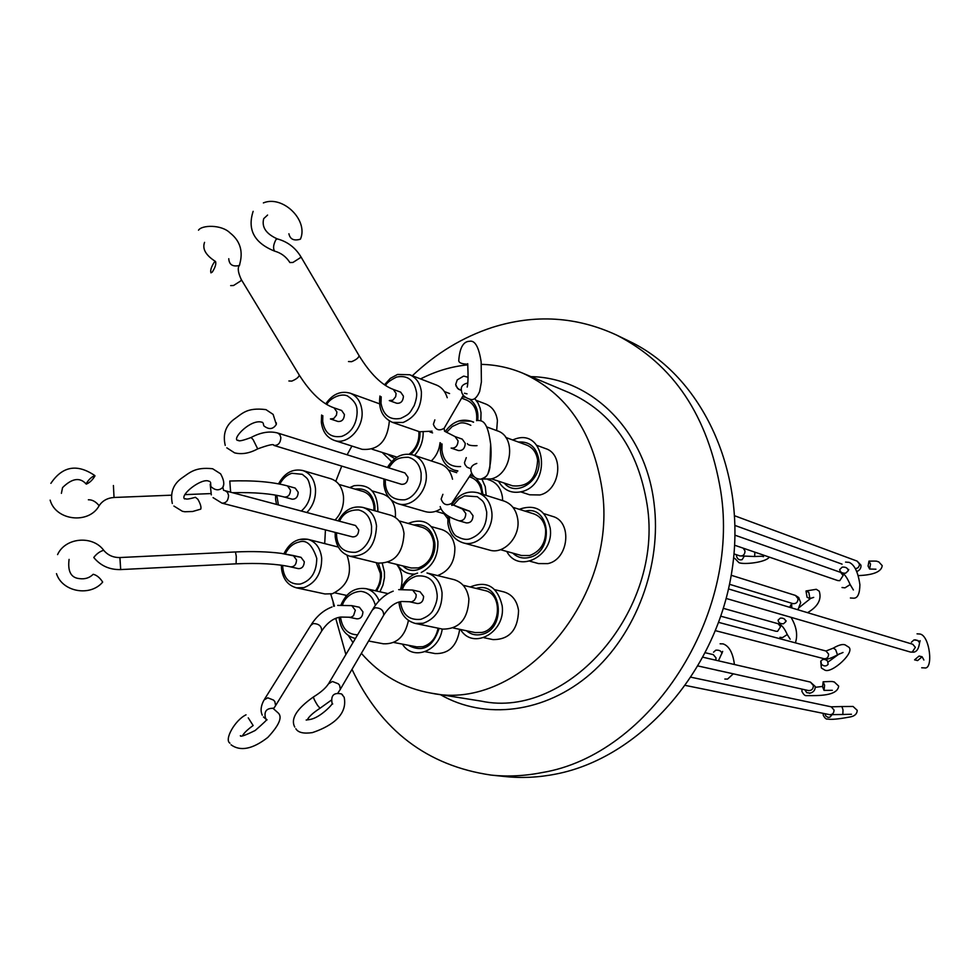 <?xml version="1.0" encoding="UTF-8"?>
<svg xmlns="http://www.w3.org/2000/svg" width="979" height="979" viewBox="0 0 979 979"><rect width="100%" height="100%" fill="white"/><g stroke="black" fill="none" stroke-linecap="round" stroke-linejoin="round"><path stroke-width="1.47" d="M917.617 660.58L914.582 659.858L919.073 656.052L922.12 656.774L917.617 660.58L914.582 659.858L919.073 656.052L922.12 656.774L917.617 660.58M476.797 463.434C471.731 465.049 469.896 467.95 471.266 472.123C469.896 467.95 471.731 465.049 476.797 463.434M870.515 564.075L869.609 569.019L868.079 566.058L868.985 561.114L870.515 564.075L869.609 569.019L868.079 566.058L868.985 561.114L870.515 564.075M300.345 239.206L300.822 238.105L300.345 239.206C293.896 241.091 290.09 239.28 288.903 233.773C290.09 239.28 293.896 241.091 300.345 239.206M780.324 618.104C783.665 617.933 785.464 619.156 785.733 621.763L783.518 623.77C780.177 623.941 778.378 622.717 778.109 620.111L780.324 618.104C783.665 617.933 785.464 619.156 785.733 621.763L783.518 623.77C780.177 623.941 778.378 622.717 778.109 620.111L780.324 618.104M94.963 475.916C92.589 479.967 89.689 482.708 86.274 484.128L86.14 483.797C88.514 479.734 91.414 476.993 94.841 475.574L94.963 475.916C92.589 479.967 89.689 482.708 86.274 484.128L86.14 483.797C88.514 479.734 91.414 476.993 94.841 475.574L94.963 475.916M718.904 670.737L716.187 670.015L718.904 670.737M102.66 582.052C99.87 577.72 96.713 575.126 93.189 574.281C89.53 577.94 84.928 579.384 79.409 578.613C71.002 577.83 67.563 571.418 69.081 559.388C67.563 571.418 71.002 577.83 79.409 578.613C84.928 579.384 89.53 577.94 93.189 574.281C96.713 575.126 99.87 577.72 102.66 582.052L102.66 582.052M842.221 567.122C845.795 566.829 847.802 568.04 848.242 570.733L845.697 573.156C842.124 573.437 840.117 572.226 839.688 569.533L842.221 567.122C845.795 566.829 847.802 568.04 848.242 570.733L845.697 573.156C842.124 573.437 840.117 572.226 839.688 569.533L842.221 567.122M458.747 360.664C458.918 362.756 461.586 363.919 466.763 364.139L467.742 364.078L466.763 364.139C461.586 363.919 458.918 362.756 458.747 360.664C459.653 348.279 463.055 341.83 468.941 341.316C463.055 341.83 459.653 348.279 458.747 360.664M736.465 555.999L736.477 554.738L736.465 555.999C737.407 559.193 739.304 560.404 742.131 559.645C739.304 560.404 737.407 559.193 736.465 555.999M212.259 272.101L210.95 272.847C210.167 270.388 211.268 266.851 214.254 262.237L215.551 261.503C216.322 263.963 215.233 267.5 212.259 272.101L210.95 272.847C210.167 270.388 211.268 266.851 214.254 262.237L215.551 261.503C216.322 263.963 215.233 267.5 212.259 272.101M743.967 556.684L742.131 559.645L743.967 556.684M808.825 592.381L809.914 598.61L807.075 597.263L805.998 591.035L808.825 592.381M821.418 664.251L820.904 661.045C822.788 658.83 825.028 658.843 827.622 661.094L828.136 664.313C826.239 666.515 824 666.491 821.418 664.251M824.587 685.276L824.037 690.391L822.593 686.903L823.143 681.788L824.587 685.276M831.844 714.939L829.874 717.203L828.014 717.338L825.884 716.077L824.783 713.679M200.536 509.227L200.744 509.141C201.441 507.208 200.487 503.928 197.88 499.29L195.445 497.295C189.351 499.009 186.071 499.474 185.631 498.715L184.541 498.923C179.695 494.823 202.237 477.152 209.163 481.35L209.861 481.472M263.118 423.063L263.853 425.877C268.968 429.854 273.129 429.365 276.311 424.433L276.311 422.806M248.25 717.852L253.145 725.537L248.25 717.852M342.577 694.943L341.561 693.952C333.949 692.288 330.767 695.31 332.028 703.032L332.542 703.693M351.999 669.355C381.002 730.542 427.37 765.786 491.103 775.087L505.152 776.555C521.758 778.281 538.585 777.473 555.644 774.108C638.773 758.199 715.172 673.674 731.497 573.645C748.201 473.64 702.628 376.095 629.375 341.279L616.672 335.112C576.435 316.486 534.926 313.941 492.168 327.463C462.773 337.119 436.169 353.223 412.343 375.765M333.105 602.097L333.692 606.368M335.748 618.398L345.893 654.547M491.103 775.087C507.82 776.824 524.768 775.992 541.95 772.59C649.64 755.127 740.785 615.889 720.691 490.858C708.172 416.112 673.491 364.2 616.672 335.112M531.01 376.646C591.23 377.588 645.442 430.442 654.033 503.133C662.024 565.005 636.264 634.062 590.716 673.662C545.119 713.287 484.935 720.348 440.269 694.588M372.191 490.92L383.034 494.101C392.065 497.65 396.177 505.433 395.357 517.45M431.58 526.69L441.602 529.504C449.104 532.025 453.534 537.936 454.856 547.249C455.113 561.603 449.349 571.051 437.552 575.579M476.247 400.374L485.939 404.094C492.437 406.885 496.255 412.379 497.418 420.578L496.659 430.589M543.981 513.681L552.474 516.361C572.642 521.391 568.946 559.462 547.812 563.623L538.536 563.586L529.945 561.224M494.86 589.688L503.904 591.916C512.152 594.412 517.034 600.653 518.564 610.627C517.867 630.011 509.349 639.666 493 639.593L483.871 637.696M536.835 445.359L545.597 448.59C564.638 454.293 560.233 490.577 539.906 494.97L529.639 494.799L520.767 491.886M487.958 479.551L489.794 480.151C496.965 482.855 501.187 488.643 502.472 497.516L502.643 500.612M396.617 564.381C402.149 571.222 403.458 579.556 400.521 589.358M349.736 487.566L354.153 485.694C369.878 483.846 377.796 492.486 377.882 511.625M408.157 523.422C423.785 517.377 433.697 523.373 437.87 541.411C438.359 555.962 432.816 566.315 421.251 572.482M464.462 393.24L467.032 393.839M474.668 398.539L477.911 402.883L480.114 408.145L481.032 412.82L480.836 420.897M519.2 509.3C535.464 503.72 545.805 510.01 550.198 528.146C554.555 555.644 518.662 574.514 506.767 551.422M470.226 586.984C486.796 580.314 497.442 586.519 502.141 605.609C506.143 632.116 473.053 650.754 460.485 629.497M512.666 439.95L515.762 438.8C545.474 428.716 552.034 484.581 521.746 491.642C511.576 493.857 503.818 490.369 498.458 481.154M481.925 479.135L485.266 486.685L486.196 495.423M382.299 563.525L384.417 571.92L384.441 577.794L382.96 585.075L379.925 591.793M374.92 510.793L374.908 505.849C372.607 493.196 365.999 487.615 355.071 489.121M373.978 510.524L373.929 506.535C372.877 498.629 369.254 493.6 363.038 491.446L338.991 484.434M388.137 562.289L411.266 567.991L418.4 567.906C428.765 563.904 433.856 555.582 433.648 542.929C432.498 534.693 428.618 529.48 422.01 527.277L399.065 520.901M402.932 565.935C414.863 578.711 437.54 562.007 434.713 542.256C432.204 529.137 425.204 523.373 413.738 524.977M500.465 549.684L521.44 555.509L529.627 555.534C540.628 551.373 545.964 542.77 545.633 529.725C544.397 521.574 540.432 516.276 533.739 513.853L512.959 507.342M512.702 553.074C517.377 557.467 522.872 558.936 529.198 557.479C554.726 552.07 550.357 504.638 525.087 511.136M393.717 642.457L416.724 646.862L422.879 646.691C431.005 644.17 436.059 637.99 438.078 628.175M408.17 645.222C422.622 652.907 432.926 647.29 439.106 628.383M466.432 630.745C470.826 634.441 475.831 635.677 481.46 634.453C507.159 629.387 501.774 580.657 476.528 588.318L476.124 588.416M453.326 627.992L475.182 632.581L481.925 632.458C500.844 629.007 503.206 593.837 484.813 590.533L463.128 585.258M504.222 483.063C516.3 497.858 542.133 480.444 538.805 459.469C536.382 447.073 529.578 441.272 518.368 442.031M491.47 478.853L512.702 485.853C528.232 487.163 536.529 478.621 537.618 460.24C536.504 452.653 532.882 447.611 526.763 445.102L505.751 437.429M481.803 494.028L481.68 492.486C480.567 484.654 476.859 479.551 470.556 477.177L469.284 476.773M482.953 494.395L481.142 485.205L476.369 478.315M387.586 454.207L394.733 458.723M372.081 449.202L397.009 457.156M376.658 591.059L380.207 583.655L381.418 576.827L381.345 572.739L378.335 563.182M375.52 590.802C379.228 585.613 380.843 579.801 380.354 573.364L376.23 562.668M476.589 420.689C477.532 410.519 474.215 403.642 466.64 400.068L461.623 398.147M409.222 454.158C416.283 448.48 419.489 440.929 418.841 431.519M335.051 520.045C341.23 513.559 344.045 505.69 343.482 496.451C342.295 487.187 338.098 481.289 330.878 478.768L302.756 470.507C310.037 473.053 314.271 479.037 315.458 488.472C315.997 497.883 313.133 505.91 306.868 512.531M350.054 556.268L377.87 563.072C394.268 563.427 402.981 553.576 404.009 533.506C402.687 523.863 398.196 517.744 390.523 515.174L362.952 507.428C370.698 510.035 375.226 516.251 376.536 526.09C375.459 546.539 366.623 556.598 350.054 556.268C341.524 553.649 336.592 547.212 335.234 536.945M447.244 397.743C445.323 391.441 441.713 387.207 436.401 385.028L409.65 374.724C416.344 377.613 420.272 383.376 421.411 392.016C421.631 407.044 415.537 417.201 403.115 422.475L392.506 422.39C382.446 417.837 378.261 409.038 379.95 396.005M463.055 542.807L489.549 550.1C503.793 554.75 520.351 537.055 517.818 519.678C516.41 510.108 511.809 503.904 504.026 501.052L477.825 492.767C485.694 495.655 490.332 501.97 491.752 511.736C494.273 529.431 477.458 547.518 463.055 542.807C454.403 539.931 449.349 533.384 447.88 523.153M415.365 623.452L442.606 629.118C459.347 629.142 468.109 619.095 468.904 598.977C467.375 588.636 462.406 582.187 453.975 579.617L426.979 572.972C435.508 575.566 440.526 582.138 442.043 592.687C442.3 608.338 436.047 618.532 423.271 623.268L415.365 623.452C405.685 620.747 400.215 613.637 398.942 602.134M481.582 479.049L491.238 478.927C512.078 474.277 516.741 436.61 497.259 430.797L486.869 426.979M452.531 479.22C450.707 471.327 446.534 466.188 440.012 463.801L413.126 454.978C420.517 457.768 424.862 463.85 426.134 473.224C428.496 490.614 411.951 508.505 398.123 503.744C389.96 500.905 385.224 494.591 383.903 484.776M379.522 403.813L350.127 393.166C356.894 395.908 360.823 401.671 361.949 410.458C364.164 427.615 347.631 445.445 334.353 440.415C326.851 437.601 322.532 431.58 321.369 422.353M299.758 539.502L307.944 539.331C315.813 541.766 320.39 548.02 321.687 558.091C321.773 573.107 315.862 582.946 303.955 587.62L296.466 587.841L324.942 593.959L332.346 593.751C348.047 585.98 352.942 573.131 347.019 555.215M338.33 547.077L307.944 539.331C297.579 537.704 289.576 542.501 283.934 553.747M279.798 484.091C282.784 478.523 286.81 474.913 291.877 473.273L302.327 474.325C307.186 478.743 308.201 477.287 310.551 488.668C310.979 497.919 307.883 505.372 301.287 511.038M339.554 521.244C342.968 513.547 349.283 509.778 358.485 509.924C365.889 511.723 370.246 517.181 371.567 526.31L371.469 532.074C370.808 539.405 364.396 550.565 355.45 552.303C343.837 552.694 337.559 547.261 336.605 536.015L336.519 532.747M385.665 385.53C386.436 383.107 390.07 380.28 396.581 377.074C407.448 374.896 414.08 379.925 416.467 392.151C417.127 395.149 416.356 399.677 414.154 405.71C409.687 412.6 410.788 413.676 400.717 418.388C389.838 420.407 383.254 415.329 380.99 403.164L381.198 396.752M453.473 505.091L458.906 499.009L464.658 495.839L477.324 496.72C482.794 501.432 483.895 499.89 486.698 511.956C486.979 525.442 481.509 534.363 470.287 538.707C466.787 540.029 462.59 539.392 457.707 536.81C454.109 535.672 451.356 530.765 449.434 522.125L449.422 516.973M357.616 634.808C348.022 634.588 342.344 628.824 340.57 617.516L340.533 617.076M342.503 604.851C345.049 597.166 352.464 591.634 361.006 591.34C368.263 592.332 373.048 597.006 375.361 605.365M402.528 589.174C404.621 582.897 409.283 578.528 416.503 576.056C428.618 574.759 435.484 580.841 437.099 594.326C437.601 598.34 436.438 603.223 433.624 608.95C431.874 613.331 427.603 616.782 420.835 619.315C409.051 620.478 402.259 614.628 400.46 601.742M460.607 466.555C453.669 466.934 443.891 465.074 441.921 450.205L442.043 443.964M446.571 432.351L452.261 426.489L459.151 423.344C461.978 422.243 465.869 422.904 470.826 425.327M388.822 467.876C394.513 459.653 397.388 457.377 408.255 457.242C415.524 459.151 419.832 464.548 421.154 473.408L421.068 479.208C420.419 486.6 413.897 497.919 404.731 499.816C392.836 500.379 386.362 495.019 385.334 483.736L385.298 479.367M326.888 404.535C328.259 400.154 339.444 392.506 347.374 395.895C353.921 400.13 357.139 405.037 357.029 410.605L357.127 411.89C356.98 419.881 353.982 431.984 341.659 436.389C330.853 438.029 324.538 432.987 322.691 421.276L322.825 415.659M285.256 553.943C288.487 547.42 293.051 543.455 298.938 542.06C306.341 539.319 312.289 544.74 316.755 558.336C316.621 572.103 311.175 580.669 300.431 584.01C293.933 584.598 284.461 582.517 282.772 567.6L282.686 565.409M292.121 499.18L284.387 497.063L292.121 499.18C295.878 499.302 297.91 497.002 298.203 492.29L295.205 488.08L287.483 485.914L290.494 490.136C290.188 494.884 288.156 497.185 284.387 497.063C271.44 493.612 254.185 492.156 232.61 492.718C254.185 492.156 271.44 493.612 284.387 497.063C288.156 497.185 290.188 494.884 290.494 490.136L287.483 485.914C272.37 481.839 253.133 480.212 229.796 481.019L230.628 492.192L229.796 481.019C253.133 480.212 272.37 481.839 287.483 485.914L295.205 488.08M221.976 503.145L352.513 536.884C356.393 536.994 358.473 534.656 358.73 529.872L355.524 525.503L225.268 490.76L227.605 492.51L228.572 495.472C228.242 500.673 226.039 503.23 221.976 503.145L213.067 497.626M396.666 403.238L389.299 400.582L396.666 403.238C400.815 403.629 403.079 401.28 403.446 396.189L400.656 392.138L393.313 389.422L396.103 393.485L395.663 396.715L392.897 400.13L389.299 400.582L392.897 400.13L395.663 396.715L396.103 393.485L393.313 389.422C381.773 385.151 370.368 373.905 359.097 355.695C358.693 357.776 356.185 359.77 351.596 361.679L348.487 361.545L351.596 361.679C356.185 359.77 358.693 357.776 359.097 355.695L300.773 256.547L300.247 257.783L292.941 262.458L289.894 262.556L292.941 262.458L300.247 257.783L300.773 256.547C295.181 247.491 287.361 241.605 277.314 238.9L275.98 239.574C273.361 244.517 272.884 248.372 274.561 251.113C281.095 252.925 286.211 256.743 289.894 262.556M466.273 522.896L459.053 520.804C448.052 517.255 441.749 512.519 440.183 506.596C441.749 512.519 448.052 517.255 459.053 520.804L466.273 522.896C470.495 523.141 472.747 520.742 473.016 515.688L469.712 511.246L462.516 509.08L465.82 513.547C465.551 518.625 463.287 521.036 459.053 520.804C463.287 521.036 465.551 518.625 465.82 513.547L462.516 509.08L453.228 504.993L451.784 505.397L451.723 503.328C446.644 506.045 443.12 504.626 441.15 499.057L442.9 494.322L441.15 499.057C443.12 504.626 446.644 506.045 451.723 503.328L471.707 473.09L451.723 503.328L451.784 505.397L453.228 504.993L469.712 511.246M349.307 617.308L356.931 618.863C360.713 618.838 362.707 616.489 362.915 611.826L359.391 607.249L351.779 605.634L355.316 610.247L353.529 615.73L351.057 617.259L340.655 617.051C333.558 618.018 327.231 622.656 321.687 630.99L321.112 631.92M409.907 601.865L417.335 603.517C421.3 603.553 423.393 601.179 423.601 596.37L420.04 591.757L412.624 590.043L416.197 594.681L415.965 597.361L414.374 600.249L411.829 601.828L401.708 601.498C395.026 602.293 389.018 606.87 383.682 615.228L383.107 616.219M458.331 450.536L451.123 448.064L458.331 450.536C462.614 450.915 464.927 448.517 465.258 443.365L462.247 439.13L455.064 436.597L458.074 440.856C457.744 446.032 455.431 448.443 451.123 448.064C455.431 448.443 457.744 446.032 458.074 440.856L455.064 436.597L444.552 431.213L444.148 428.276C439.081 431.262 435.496 429.916 433.391 424.25L434.847 419.881L433.391 424.25C435.496 429.916 439.081 431.262 444.148 428.276L463.41 395.063L444.148 428.276L444.552 431.213L455.064 436.597L462.247 439.13M273.875 445.408L401.427 484.287C405.514 484.532 407.705 482.17 407.998 477.201L404.927 472.93L277.681 433.012L279.859 434.664L280.863 437.625C280.483 443.034 278.158 445.629 273.875 445.408C274.034 443.707 268.65 444.858 257.697 448.884L257.587 448.933M337.963 421.472L330.412 418.951L337.963 421.472C341.928 421.765 344.082 419.453 344.424 414.521L341.634 410.47L334.108 407.888L336.898 411.963L336.458 415.133L333.778 418.486L330.412 418.951L333.778 418.486L336.458 415.133L336.898 411.963L334.108 407.888C322.238 403.813 310.624 392.885 299.28 375.116C298.84 377.196 296.343 379.179 291.791 381.1L288.891 380.978L291.791 381.1C296.343 379.179 298.84 377.196 299.28 375.116L241.323 279.615L240.748 280.912L233.516 285.525L230.665 285.611L233.516 285.525L240.748 280.912L241.323 279.615C238.081 272.7 237.42 267.989 239.341 265.493L239.329 265.517C232.659 266.961 229.147 264.697 228.768 258.713C229.147 264.697 232.659 266.961 239.329 265.517L239.341 265.493C237.42 267.989 238.081 272.7 241.323 279.615L299.28 375.116C310.624 392.885 322.238 403.813 334.108 407.888L341.634 410.47M298.362 568.64L290.604 566.878L298.362 568.64C302.058 568.664 304.028 566.364 304.285 561.738L301.042 557.345L293.296 555.521L296.539 559.927C296.294 564.577 294.312 566.89 290.604 566.878C276.984 563.855 258.811 562.839 236.098 563.831L120.613 569.582C109.672 569.827 100.776 565.874 93.923 557.7L93.923 557.7C100.776 565.874 109.672 569.827 120.613 569.582L236.098 563.831L236.294 556.366L236.098 563.831C258.811 562.839 276.984 563.855 290.604 566.878C294.312 566.89 296.294 564.577 296.539 559.927L293.296 555.521L281.095 553.343C267.769 551.642 252.558 551.189 235.437 551.96L236.294 556.366L235.437 551.96L119.976 557.54L235.437 551.96C252.558 551.189 267.769 551.642 281.095 553.343L301.042 557.345M361.373 653.348C380.329 675.094 403.629 688.359 431.286 693.156L481.215 701.123C567.93 719.846 663.97 610.431 647.156 504.944C638.259 449.679 612.291 412.269 569.24 392.714L522.615 373.121C509.398 367.614 495.643 364.702 481.387 364.372M431.286 693.156C519.886 712.418 618.912 598.512 602.048 489.084C593.115 431.788 566.633 393.142 522.615 373.121M467.815 364.861C451.564 366.44 435.814 371.127 420.554 378.922M351.902 446.045L347.117 454.794M341.744 466.09L335.809 481.264M325.432 529.884L324.71 543.504M330.755 594.094L334.463 606.136M348.365 635.518L352.991 642.579M278.391 504.931L276.824 495.35M334.353 440.415L362.083 449.312C378.383 450.597 387.488 441.137 389.373 420.946M398.123 503.744L425.29 511.625C430.576 513.057 435.79 512.078 440.942 508.701M368.593 641.012L383.34 643.79C396.654 644.378 405.025 636.595 408.439 620.429M392.506 422.39L419.563 431.763L432.069 431.164M410.886 454.391C417.274 448.419 420.309 440.917 419.979 431.91M477.691 420.517C478.719 411.29 476.186 404.315 470.091 399.591M465.184 397.29L462.382 396.825M346.04 596.223L345.293 595.122M423.173 432.571C423.173 441.382 420.272 448.994 414.484 455.419M391.6 461.611L382.214 452.469M447.746 518.699L443.976 513.706M442.227 629.032C439.265 651.439 412.832 661.192 402.393 644.121M414.704 574.098C407.337 574.367 401.537 571.185 397.303 564.553M440.048 442.667C439.29 449.973 436.377 456.067 431.323 460.95M459.689 629.326C457.083 645.907 448.884 653.996 435.104 653.568L425.167 651.696M913.921 639.96L911.437 642.2L913.921 639.96L915.598 639.85L918.632 640.988L919.575 642.762L917.776 640.437L913.921 639.96M910.458 652.051L912.208 652.112L915.365 647.352L912.758 644.255L728.511 588.942L912.758 644.255L915.365 647.352L912.208 652.112L910.458 652.051L726.173 598.463L910.458 652.051L913.383 652.198C918.51 651.72 919.146 644.806 919.575 642.762L920.138 640.694L919.575 642.762C919.146 644.806 918.51 651.72 913.383 652.198L910.458 652.051M470.777 468.721L467.032 467.203L464.976 464.536L464.474 462.626L466.285 457.646L464.474 462.626L464.976 464.536L467.032 467.203L470.777 468.721M475.623 445.739C470.446 445.702 467.717 444.992 467.424 443.634C467.717 444.992 470.446 445.702 475.623 445.739L477.03 445.641L475.623 445.739M855.475 568.787L858.13 567.71L859.354 565.507L859.403 563.99L857.163 561.126L734.715 515.798L857.163 561.126L859.403 563.99L859.354 565.507L858.13 567.71L855.475 568.787M400.656 392.138L393.313 389.422C381.773 385.151 370.368 373.905 359.097 355.695L300.773 256.547C295.181 247.491 287.361 241.605 277.314 238.9L275.98 239.574C273.361 244.517 272.884 248.372 274.561 251.113C254.32 242.963 247.185 229.71 253.145 211.329C247.185 229.71 254.32 242.963 274.561 251.113M782.502 637.623L787.263 634.551C784.399 628.041 781.352 624.431 778.121 623.733L723.371 608.351L778.121 623.733L780.581 626.707L778.121 623.733C781.352 624.431 784.399 628.041 787.263 634.551L790.188 639.201L787.263 634.551L782.502 637.623L779.945 637.305L782.502 637.623M777.595 631.308L780.581 626.707L777.595 631.308L776.029 631.284L777.595 631.308M113.405 485.523L114.041 497.479C107.47 497.944 102.501 500.697 99.124 505.727L99.124 505.727C88.905 524.511 55.827 520.791 50.137 500.134C55.827 520.791 88.905 524.511 99.124 505.727C95.82 501.615 92.234 499.645 88.367 499.779C92.234 499.645 95.82 501.615 99.136 505.702C102.501 500.697 107.47 497.944 114.041 497.479L113.405 485.523M715.808 650.178L713.544 652.198L715.808 650.178C719.296 649.934 721.303 650.998 721.841 653.372C721.303 650.998 719.296 649.934 715.808 650.178M103.798 550.406L103.701 550.284C99.895 551.385 96.591 553.771 93.813 557.43C96.591 553.771 99.895 551.385 103.701 550.284C92.613 535.048 65.287 537.422 57.577 554.603C65.287 537.422 92.613 535.048 103.701 550.284L103.798 550.406M716.041 657.912L713.275 654.633L705.455 652.785L713.275 654.633L716.041 657.912L715.771 660.201L716.041 657.912M119.891 557.736L120.674 569.399L119.952 557.54C113.27 557.663 107.849 555.24 103.701 550.284C107.849 555.24 113.27 557.663 119.952 557.54L119.891 557.736M721.78 653.715L722.661 651.378L721.78 653.715M844.975 587.841L850.151 584.561C846.749 576.704 843.568 572.642 840.631 572.385L735.058 535.207L840.631 572.385L843.115 575.554L840.631 572.385C843.568 572.642 846.749 576.704 850.151 584.561L853.382 589.97L850.151 584.561L844.975 587.841L842.013 587.522L844.975 587.841M839.786 580.657L843.115 575.554L839.786 580.657L837.755 580.559L839.786 580.657M461.476 390.756C460.546 386.815 462.614 384.221 467.705 382.997C462.614 384.221 460.546 386.815 461.476 390.756C461.831 395.075 465.098 398.012 471.278 399.591C474.448 399.848 477.238 397.119 479.661 391.429L481.399 381.932L481.142 361.887C478.817 346.872 474.913 340.019 469.443 341.304C474.913 340.019 478.817 346.872 481.142 361.887L481.399 381.932L479.661 391.429C477.238 397.119 474.448 399.848 471.278 399.591C465.098 398.012 461.831 395.075 461.476 390.756M455.688 384.502L457.217 379.913L455.688 384.502L456.153 386.264L458.466 389.189L461.354 390.45L457.511 388.345L455.688 384.502M745.019 550.981L743.171 548.154L745.019 550.981C744.86 554.591 743.171 556.231 739.928 555.901C743.171 556.231 744.86 554.591 745.019 550.981M239.782 264.66L239.341 265.493L239.782 264.66M754.662 556.513L754.858 552.156L754.687 556.513C765.248 555.925 761.65 556.623 763.571 556.659C761.65 556.623 765.248 555.925 754.687 556.513L739.928 555.901L734.017 553.918L739.928 555.901L754.687 556.513M791.632 603.223L791.778 607.935M797.395 609.623L798.534 608.534M729.514 584.292L792.904 603.615C796.196 603.896 797.909 602.232 798.032 598.622L795.45 595.428L731.215 575.273M837.522 654.853L835.625 649.652L833.3 648.122L825.995 651.023M843.017 652.479L837.583 654.804C830.204 658.794 825.676 660.091 823.988 658.708C826.986 658.891 828.515 657.337 828.589 654.082L826.007 651.023L718.684 622.387M804.811 689.73L806.757 692.667L810.061 693.095M808.617 690.587L808.507 690.562C811.689 690.66 813.304 688.971 813.365 685.508L810.404 682.094L703.106 657.264M851.461 714.254L842.833 714.486L843.005 709.836L841.879 706.557L831.195 706.814L691.235 677.272M842.833 714.486L829.617 714.658C832.529 714.707 833.998 713.153 834.022 709.995L831.195 706.814M223.212 485.927L222.882 487.285C219.308 490.858 215.319 490.614 210.913 486.575L210.558 482.353M264.648 699.018L310.661 625.569L313.121 623.562C318.885 623.66 321.736 626.132 321.687 630.99L274.964 706.605M329.079 682.816L372.363 609.99L374.994 607.788C380.819 607.824 383.707 610.309 383.682 615.228L339.75 690.281M262.482 422.341L261.931 422.218C251.113 418.706 232.256 438.017 237.383 440.391L238.313 440.256C238.411 441.566 242.682 440.648 251.101 437.503L253.12 439.632L257.697 448.884C249.572 453.301 241.862 454.635 234.593 452.861L226.822 447.844M262.274 715.184C260.267 710.827 260.855 705.761 264.061 699.961L267.769 697.807L273.508 700.071L274.866 701.613L275.601 705.602L273.728 708.417L272.994 708.135L273.508 708.539M266.484 719.443L265.603 718.439C263.804 711.684 266.251 708.294 272.957 708.282L278.379 713.128C282.552 717.277 279.027 725.366 267.818 737.407C252.655 749.168 240.393 751.627 231.032 744.786M331.135 700.291L320.023 708.258L317.575 705.382C314.675 700.707 313.341 697.88 313.549 696.877C320.769 692.434 325.75 688.09 328.491 683.819L332.419 681.482L338.257 683.783L339.615 685.349L340.325 689.302L338.012 692.875M307.271 719.908C308.764 716.726 313.011 712.847 320.023 708.258L320.096 708.209M241.164 736.122L240.357 735.694C240.21 737.163 245.166 735.425 255.189 730.481C264.024 722.783 267.793 719.1 266.521 719.443L267.059 719.883M398.306 374.529L409.65 374.724L397.645 374.455M388.014 593.617L365.962 588.648C371.971 590.166 376.352 594.204 379.118 600.788M459.653 420.946L471.132 421.19L473.42 422.23M457.842 470.899L454.28 470.14C446.351 467.13 441.713 460.852 440.391 451.331M355.377 638.516L355.377 638.516C346.089 636.117 340.692 629.399 339.187 618.349M478.254 420.481C482.88 420.529 487.762 422.194 490.638 444.099C491.703 455.051 490.822 464.854 488.007 473.518C487.273 475.892 484.801 477.776 480.591 479.184C476.186 479.11 473.077 476.761 471.266 472.123C473.077 476.761 476.186 479.11 480.591 479.184C485.462 478.633 488.558 474.778 489.867 467.632L490.638 444.099C487.762 422.194 482.88 420.529 478.254 420.481M924.335 667.886L921.692 667.776L924.335 667.886C933.795 670.285 929.83 635.347 919.917 634.025L917.054 633.841L919.917 634.025C929.83 635.347 933.795 670.285 924.335 667.886M923.882 660.017L922.12 656.774L923.882 660.017M856.796 571.54C859.843 570.243 861.226 568.126 860.957 565.177L857.163 561.126L860.957 565.177C861.226 568.126 859.843 570.243 856.796 571.54M875.924 569.215L869.609 569.019L875.924 569.215M263.375 202.91C282.429 194.894 308.556 219.883 300.529 238.949C308.556 219.883 282.429 194.894 263.375 202.91M277.241 238.876C266.019 233.81 261.503 227.055 263.718 218.635L267.585 215.05L263.718 218.635C261.503 227.055 266.019 233.81 277.241 238.876M858.24 575.603C873.525 575.028 881.516 571.712 882.214 565.642L878.726 561.824C875.63 561.408 880.097 560.918 868.985 561.114C880.097 560.918 875.63 561.408 878.726 561.824L882.214 565.642C881.516 571.712 873.525 575.028 858.24 575.603M842.075 564.149L735.07 525.49L842.075 564.149M785.733 621.763L786.186 620.845L785.733 621.763M86.189 484.042C79.935 477.042 72.067 478.229 62.558 487.603L61.396 493.343L62.558 487.603C72.067 478.229 79.935 477.042 86.189 484.042M795.401 642.86C797.958 634.979 796.49 626.462 791.008 617.321C796.49 626.462 797.958 634.979 795.401 642.86M776.029 631.284L720.85 616.219L776.029 631.284M210.779 493.587L185.043 494.628L210.779 493.587M171.117 495.19L114.041 497.479L171.117 495.19M50.884 483.345C62.497 466.114 77.145 463.532 94.841 475.574C77.145 463.532 62.497 466.114 50.884 483.345M727.568 679.083L724.839 679.047L727.568 679.083L733.295 673.821L727.568 679.083M720.116 643.803L723.102 643.888C729.147 646.005 732.916 652.883 734.421 664.508C732.916 652.883 729.147 646.005 723.102 643.888L720.116 643.803M718.415 660.813L721.841 653.372L718.415 660.813M56.488 573.645C62.264 591.94 90.215 597.031 102.648 582.126C90.215 597.031 62.264 591.94 56.488 573.645M849.136 562.374L845.562 562.093L849.136 562.374C854.508 564.687 858.093 572.115 859.892 584.671C859.758 593.702 857.702 598.206 853.725 598.193L850.396 597.985L853.725 598.193C857.702 598.206 859.758 593.702 859.892 584.671C858.093 572.115 854.508 564.687 849.136 562.374M848.242 570.733L848.744 569.46L848.242 570.733M464.022 376.156L468.146 377.307L464.022 376.156M467.705 363.686C468.28 375.899 468.109 383.695 467.191 387.072M837.755 580.559L734.666 545.242L837.755 580.559M463.508 376.169L457.217 379.913L463.508 376.169M769.298 557.112C765.627 562.631 743.416 564.748 738.949 562.668L734.727 558.336L738.949 562.668C743.416 564.748 765.627 562.631 769.298 557.112M198.504 230.2C201.711 224.999 221.425 224.289 230.053 232.929C240.442 241.054 243.538 251.909 239.341 265.493C243.538 251.909 240.442 241.054 230.053 232.929C221.425 224.289 201.711 224.999 198.504 230.2M204.55 242.351C202.127 248.923 205.798 255.311 215.551 261.503C205.798 255.311 202.127 248.923 204.55 242.351M797.922 609.782L798.362 608.852C801.373 599.491 801.373 605.511 798.754 597.557L795.45 595.428M809.425 693.303L809.78 693.205C813.488 692.373 815.311 690.122 815.238 686.487L810.404 682.094M813.696 597.386L809.914 598.61M821.344 667.849L820.745 661.474M832.321 690.305L824.037 690.391M823.204 714.976L823.315 713.373M211.317 494.86L210.191 484.287M172.304 503.463C170.15 492.878 173.136 484.544 181.262 478.474C189.877 472.563 194.956 466.848 212.627 468.745L220.569 473.799C223.824 479.526 224.607 484.03 222.882 487.285L223.542 490.259L225.268 490.76M351.779 605.634L337.682 605.389M412.624 590.043L398.686 589.639M173.895 506.045L182.412 511.307L184.823 511.748L192.606 511.503L200.744 509.141M225.231 445.372C222.722 434.566 225.513 425.987 233.602 419.624C242.351 413.615 246.561 407.252 265.945 409.614L273.129 414.398L276.311 424.433M253.145 725.537C247.54 729.539 243.979 732.965 242.462 735.829M306.17 720.042L309.829 719.504C320.17 717.937 333.337 703.62 332.114 703.558L332.689 704.011M295.829 728.719C298.105 732.586 303.625 733.883 312.387 732.61C326.913 727.776 348.34 717.117 344.155 697.232L341.561 693.952M313.476 696.926C296.637 708.808 290.396 718.855 294.765 727.067M841.879 706.557L853.039 706.459L857.2 710.301C857.102 714.242 854.239 716.542 848.597 717.203C838.122 719.149 831.098 719.761 827.524 719.027C826.19 719.418 824.759 718.133 823.229 715.172M801.923 691.419C803.514 694.576 805.056 695.971 806.537 695.628C818.836 695.714 837.449 695.996 838.685 686.108L834.218 681.91C831.66 681.812 835.87 681.127 823.143 681.788M833.362 648.086C838.722 644.977 842.638 643.913 845.097 644.867L848.01 646.691C857.151 650.876 831.293 674.482 824.648 669.991L821.54 668.106M828.148 661.975L839.382 653.788M807.565 612.67C817.918 606.588 821.822 599.442 819.252 591.218L816.315 589.297L806.133 590.961M789.772 607.335L790.922 604.692M798.974 607.702L811.016 598.12M801.887 691.162L802.119 689.13M815.311 687.319L822.531 686.426M444.417 391.563L449.594 393.546M456.703 472.673L448.492 469.993M473.591 422.096L471.132 421.19C461.085 418.314 452.494 421.741 445.323 431.47M302.756 470.507C292.611 468.476 284.534 472.918 278.538 483.846M275.576 495.129L275.613 499.302M362.952 507.428C352.55 505.445 344.302 509.924 338.208 520.889M335.161 532.392L335.222 536.798M477.825 492.767C467.583 490.332 459.053 494.114 452.225 504.112M447.978 516.129L447.868 522.994M365.962 588.648C354.716 587.216 346.395 592.638 340.986 604.949M339.113 617.37L339.175 618.214M440.366 451.16L440.685 443.108M413.126 454.978C402.626 452.469 394.072 456.63 387.451 467.436M383.915 478.939L383.878 484.605M350.127 393.166C340.57 390.584 332.456 394.145 325.774 403.85M321.626 415.01L321.345 422.169M281.475 568.309L281.389 565.226M229.979 743.196C223.922 739.818 235.009 720.067 246.035 714.817M263.424 716.946L266.349 719.516M277.681 433.012C269.555 430.87 260.732 432.339 251.211 437.442M393.215 591.145C385.065 594.29 378.31 600.237 372.962 608.987M332.016 606.956C323.755 610.088 316.829 615.975 311.249 624.639M281.487 568.456C282.821 578.932 287.814 585.393 296.466 587.841M417.568 573.107C409.883 575.456 404.315 580.853 400.888 589.309M397.425 374.516L390.303 378.396L384.502 384.759M275.625 499.461L276.543 504.43M474.105 476.626L470.214 475.353M457.621 471.229L454.28 470.14M334.928 592.87L346.75 595.44M445.09 514.024L435.765 511.295M429.854 431.935L432.583 432.889M829.617 714.658L685.63 685.471M808.507 690.562L698.211 666.014M823.988 658.708L715.514 630.684"/></g></svg>
